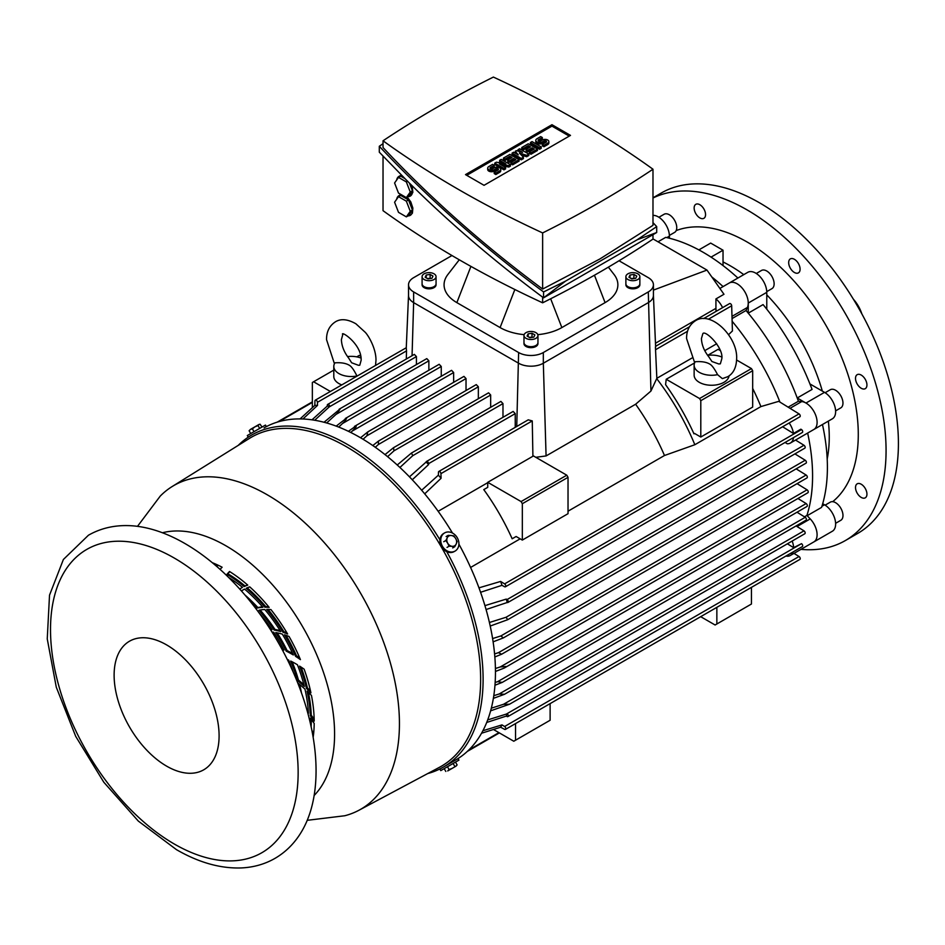 <?xml version="1.0" encoding="UTF-8"?>
<svg xmlns="http://www.w3.org/2000/svg" width="945" height="945" viewBox="0 0 945 945"><rect width="100%" height="100%" fill="white"/><g stroke="black" fill="none" stroke-linecap="round" stroke-linejoin="round"><path stroke-width="1.42" d="M718.743 363.955L711.928 361.51L708.868 356.926C704.179 350.997 701.698 344.878 701.426 338.558L702.879 333.597C705.289 329.77 723.964 347.902 721.779 358.887L720.338 363.849L718.743 363.955M717.574 374.669A17.471 10.088 180 0 1 694.138 365.195A17.471 10.088 180 0 1 695.189 361.746C701.84 361.226 706.907 362.136 710.38 364.475C712.412 365.904 714.81 369.306 717.574 374.669L722.358 378.626L727.768 376.701C733.391 373.464 736.344 367.522 736.627 358.887C737.998 337.223 711.278 310.326 695.449 320.733C689.46 324.714 686.495 330.656 686.578 338.558L694.669 362.715M729.032 375.897A17.471 10.088 180 0 1 723.953 382.312A17.471 10.088 180 0 1 704.923 384.497A17.471 10.088 180 0 1 694.138 375.177L694.138 365.195M707.663 355.367A17.471 10.088 180 0 1 721.673 356.95M358.403 365.278L351.635 362.762L348.681 358.108C344.086 352.119 341.653 345.964 341.393 339.633L342.752 334.707C339.739 329.829 361.935 343.708 361.132 360.305L359.761 365.231L358.403 365.278M356.95 375.98A17.471 10.088 180 0 1 333.798 366.436A17.471 10.088 180 0 1 334.955 362.833C341.547 362.372 346.567 363.341 349.993 365.703C351.953 367.156 354.281 370.582 356.95 375.98L356.962 376.11M341.759 384.887A17.471 10.088 180 0 1 333.798 376.429L333.798 366.436M347.536 356.584A17.471 10.088 180 0 1 360.99 358.06M542.631 232.931L542.631 289.064C483.556 245.275 430.365 198.096 383.032 147.538L383.032 140.793A1022.183 590.153 0 0 0 542.631 232.931A1063.279 613.884 0 0 0 599.827 202.254A1063.279 613.884 0 0 0 652.983 169.226A1022.183 590.153 0 0 0 493.384 77.077A1063.279 613.884 0 0 0 436.177 107.765A1063.279 613.884 0 0 0 383.032 140.793M542.631 297.143L542.631 302.813A1022.183 590.153 180 0 1 383.032 210.676L383.032 156.138M542.631 289.064L599.827 259.001L652.983 225.347L652.983 169.226M652.983 234.679L652.983 239.109A1063.279 613.884 180 0 1 599.827 272.136A1063.279 613.884 180 0 1 542.631 302.813M401.093 194.575A11.352 6.556 -120 0 0 400.148 194.965L398.908 195.674A11.352 6.556 60 0 1 402.381 195.32M396.699 199.218A11.352 6.556 60 0 1 397.632 196.867A11.352 6.556 60 0 1 398.908 195.674M396.699 179.963A11.352 6.556 60 0 1 398.908 176.42A11.352 6.556 60 0 1 402.369 176.065M401.542 175.227A11.352 6.556 -120 0 0 400.148 175.711L398.908 176.42M499.633 160.307L501.252 159.374L510.442 164.678L508.812 165.611L499.362 163.898L505.575 167.489L505.575 168.907L503.957 169.852L494.767 164.548L494.767 163.119L496.385 162.186L505.847 163.898L499.633 160.307L499.633 161.737L502.244 163.249M508.812 165.611L508.812 167.041L502.964 165.977M510.442 164.678L510.442 166.107L508.812 167.041M505.575 167.489L503.957 168.423L503.957 169.852M503.957 168.423L494.767 163.119M515.297 151.259L516.383 150.645L522.597 152.358L518.002 149.7L519.62 148.767L528.81 154.07L526.648 155.323L519.348 152.984L523.4 157.189L521.25 158.441L521.25 159.87L512.06 154.567L512.06 153.137L513.678 152.204L518.273 154.85L515.297 151.259L516.005 153.539M521.25 158.441L512.06 153.137M523.4 157.189L523.4 158.618L521.25 159.87M526.648 155.323L526.648 156.74L521.333 155.039M528.81 154.07L528.81 155.5L526.648 156.74M518.002 149.7L518.002 151.082M532.047 141.596L541.237 146.9L541.237 148.318L539.619 149.263L530.428 143.959L530.428 142.53L532.047 141.596M541.237 146.9L539.619 147.833L539.619 149.263M539.619 147.833L530.428 142.53M543.942 146.758L543.942 145.341L547.722 143.156A3.815 2.209 0 0 0 548.844 141.596L548.844 143.014A3.815 2.209 180 0 1 547.722 144.573L543.942 146.758L542.324 145.825L542.324 144.396L546.104 142.211A1.524 0.886 0 0 0 546.553 141.596A1.524 0.886 0 0 0 545.608 140.781A1.524 0.886 0 0 0 543.942 140.97L542.324 141.904L542.324 143.333A3.815 2.209 180 0 1 538.154 143.805A3.815 2.209 180 0 1 535.791 141.774L535.791 140.344A3.815 2.209 0 0 0 538.154 142.388A3.815 2.209 0 0 0 542.324 141.904M548.844 141.596A3.815 2.209 0 0 0 546.482 139.553A3.815 2.209 0 0 0 542.324 140.037L540.694 140.97A1.524 0.886 0 0 1 539.028 141.159A1.524 0.886 0 0 1 538.083 140.344A1.524 0.886 0 0 1 538.532 139.718L538.532 140.97M535.791 140.344A3.815 2.209 0 0 1 536.914 138.785L540.694 136.6L542.324 137.533L542.324 138.962L538.697 141.053M542.324 137.533L538.532 139.718M545.938 142.317A1.524 0.886 0 0 0 543.942 142.4L542.324 143.333M543.942 145.341L542.324 144.396M532.98 149.794L532.047 149.263L527.723 151.755L526.105 150.822L526.105 149.393L530.428 146.9L528.267 145.648L528.267 147.077L523.4 149.877L521.782 148.944L521.782 147.514L528.267 143.782L537.457 149.086L537.457 150.503L530.972 154.248L529.354 153.314L529.354 151.885L534.208 149.086L532.047 147.833L532.047 149.263M537.457 149.086L530.972 152.818L530.972 154.248M530.972 152.818L529.354 151.885M528.267 145.648L523.4 148.459L523.4 149.877M523.4 148.459L521.782 147.514M529.2 147.609L528.267 147.077M532.047 147.833L527.723 150.326L527.723 151.755M527.723 150.326L526.105 149.393M514.6 160.402L513.678 159.87L509.355 162.363L507.737 161.43L507.737 160L512.06 157.508L509.898 156.256L509.898 157.685L505.032 160.485L503.413 159.551L503.413 158.122L509.898 154.378L519.088 159.681L519.088 161.111L512.603 164.855L510.973 163.922L510.973 162.493L515.84 159.681L513.678 158.441L513.678 159.87M519.088 159.681L512.603 163.426L512.603 164.855M512.603 163.426L510.973 162.493M509.898 156.256L505.032 159.067L505.032 160.485M505.032 159.067L503.413 158.122M510.82 158.217L509.898 157.685M513.678 158.441L509.355 160.934L509.355 162.363M509.355 160.934L507.737 160M495.841 174.53L495.841 173.1L499.633 170.915A3.815 2.209 0 0 0 500.744 169.356L500.744 170.785A3.815 2.209 180 0 1 499.633 172.344L495.841 174.53L494.223 173.596L494.223 172.167L498.003 169.982A1.524 0.886 0 0 0 498.452 169.356A1.524 0.886 0 0 0 497.507 168.541A1.524 0.886 0 0 0 495.841 168.73L494.223 169.675L494.223 171.092A3.815 2.209 180 0 1 490.065 171.577A3.815 2.209 180 0 1 487.703 169.533L487.703 168.115A3.815 2.209 0 0 0 490.065 170.147A3.815 2.209 0 0 0 494.223 169.675M500.744 169.356A3.815 2.209 0 0 0 498.393 167.324A3.815 2.209 0 0 0 494.223 167.797L492.605 168.73A1.524 0.886 0 0 1 490.939 168.931A1.524 0.886 0 0 1 489.994 168.115A1.524 0.886 0 0 1 490.443 167.489L490.443 168.73M487.703 168.115A3.815 2.209 0 0 1 488.825 166.556L492.605 164.371L494.223 165.304L494.223 166.733L490.609 168.812M494.223 165.304L490.443 167.489M497.838 170.076A1.524 0.886 0 0 0 495.841 170.159L494.223 171.092M495.841 173.1L494.223 172.167M466.747 175.333L551.963 126.122L569.256 136.115M383.032 143.687L379.299 146.274L379.299 152.18L407.177 180.873A1068.641 616.979 0 0 0 407.638 181.18L407.72 181.416C449.182 222.547 494.471 261.352 543.564 297.84L543.564 291.934L565.618 281.078L637.214 239.746L656.704 226.611L652.983 222.654M404.862 178.57L400.668 176.148L398.506 177.4L394.585 182.976L398.506 193.087L406.35 197.611L408.512 196.371L412.433 190.784L409.468 183.153M406.35 197.611L410.272 192.036L406.35 181.924L398.506 177.4M406.35 181.924L407.638 181.18M411.229 184.889A11.352 6.556 60 0 1 410.26 196.087A11.352 6.556 60 0 1 408.075 196.619M412.126 185.775L412.859 192.367L410.543 195.922M410.272 192.036L412.433 190.784M379.299 146.274C428.109 198.261 482.871 246.81 543.564 291.934M398.506 196.654L394.585 202.23L398.506 212.341L406.35 216.866L408.512 215.625L412.433 210.038L408.512 199.927L400.668 195.402L398.506 196.654L406.35 201.179L408.512 199.927M406.444 197.564A11.352 6.556 60 0 1 412.315 207.439A11.352 6.556 60 0 1 410.26 215.342A11.352 6.556 60 0 1 408.075 215.873M407.248 197.092L410.803 201.923L412.859 208.054L412.433 213.097L410.543 215.176M406.35 216.866L410.272 211.29L412.433 210.038M410.272 211.29L406.35 201.179M551.963 124.705L570.496 135.395L484.041 185.314L465.507 174.612L551.963 124.705L551.963 126.122M656.704 226.611L656.704 232.517L543.564 297.84L565.618 281.078M656.704 232.517L637.214 239.746M523.979 335.487L523.979 342.622A6.981 4.028 0 0 0 526.034 345.48A6.981 4.028 0 0 0 533.641 346.354A6.981 4.028 0 0 0 537.953 342.622L537.953 335.487A6.981 4.028 0 0 0 535.909 332.64A6.981 4.028 0 0 0 528.302 331.766A6.981 4.028 0 0 0 523.979 335.487A6.981 4.028 0 0 0 526.034 338.345A6.981 4.028 0 0 0 533.641 339.22A6.981 4.028 0 0 0 537.953 335.487M523.991 342.728A6.981 4.028 0 0 0 523.979 342.822A6.981 4.028 0 0 0 526.034 345.669A6.981 4.028 0 0 0 533.641 346.555A6.981 4.028 0 0 0 537.953 342.822A6.981 4.028 0 0 0 537.953 342.728M524.014 343.224A6.981 4.028 0 0 0 523.979 343.626A6.981 4.028 0 0 0 526.034 346.472A6.981 4.028 0 0 0 533.641 347.347A6.981 4.028 0 0 0 537.953 343.626A6.981 4.028 0 0 0 537.929 343.224M529.932 337.743L527.074 336.089L528.113 333.845L532.011 333.242L534.87 334.884L533.819 337.141L529.932 337.743M528.113 336.692L528.113 333.845M532.85 337.294L529.094 337.259M532.011 336.81L532.011 333.242M625.885 276.661L625.885 283.795A6.981 4.028 0 0 0 627.929 286.642A6.981 4.028 0 0 0 635.536 287.516A6.981 4.028 0 0 0 639.859 283.795L639.859 276.661A6.981 4.028 0 0 0 637.804 273.814A6.981 4.028 0 0 0 630.197 272.94A6.981 4.028 0 0 0 625.885 276.661A6.981 4.028 0 0 0 627.929 279.519A6.981 4.028 0 0 0 635.536 280.393A6.981 4.028 0 0 0 639.859 276.661M625.885 283.89A6.981 4.028 0 0 0 625.885 283.996A6.981 4.028 0 0 0 627.929 286.843A6.981 4.028 0 0 0 635.536 287.717A6.981 4.028 0 0 0 639.859 283.996A6.981 4.028 0 0 0 639.848 283.89M625.921 284.398A6.981 4.028 0 0 0 625.885 284.788A6.981 4.028 0 0 0 627.929 287.646A6.981 4.028 0 0 0 635.536 288.52A6.981 4.028 0 0 0 639.859 284.788A6.981 4.028 0 0 0 639.824 284.398M631.827 278.917L628.968 277.263L630.02 275.019L633.918 274.416L636.765 276.058L635.725 278.314L631.827 278.917M630.02 277.865L630.02 275.019M634.745 278.456L630.988 278.432M633.918 277.984L633.918 274.416M422.084 276.661L422.084 283.795A6.981 4.028 0 0 0 424.128 286.642A6.981 4.028 0 0 0 431.747 287.516A6.981 4.028 0 0 0 436.058 283.795L436.058 276.661A6.981 4.028 0 0 0 434.015 273.814A6.981 4.028 0 0 0 426.396 272.94A6.981 4.028 0 0 0 422.084 276.661A6.981 4.028 0 0 0 424.128 279.519A6.981 4.028 0 0 0 431.747 280.393A6.981 4.028 0 0 0 436.058 276.661M422.084 283.89A6.981 4.028 0 0 0 422.084 283.996A6.981 4.028 0 0 0 424.128 286.843A6.981 4.028 0 0 0 431.747 287.717A6.981 4.028 0 0 0 436.058 283.996A6.981 4.028 0 0 0 436.058 283.89M422.12 284.398A6.981 4.028 0 0 0 422.084 284.788A6.981 4.028 0 0 0 424.128 287.646A6.981 4.028 0 0 0 431.747 288.52A6.981 4.028 0 0 0 436.058 284.788A6.981 4.028 0 0 0 436.023 284.398M428.026 278.917L425.179 277.263L426.219 275.019L430.117 274.416L432.975 276.058L431.924 278.314L428.026 278.917M426.219 277.865L426.219 275.019M430.955 278.456L427.199 278.432M430.117 277.984L430.117 274.416M608.367 267.151L614.061 274.499A43.671 25.208 180 0 1 605.083 302.624L561.85 327.572A43.671 25.208 180 0 1 537.799 334.648M524.132 334.648A43.671 25.208 180 0 1 500.094 327.572L456.86 302.624A43.671 25.208 180 0 1 447.883 274.499L459.27 259.792M619.034 260.761L648.305 277.665A17.471 10.088 180 0 1 653.42 284.788A17.471 10.088 180 0 1 648.305 291.922L543.328 352.532A17.471 10.088 180 0 1 518.616 352.532L413.638 291.922A17.471 10.088 180 0 1 408.523 284.788A17.471 10.088 180 0 1 413.638 277.665L451.958 255.54M408.523 284.788L408.523 295.49A17.471 10.088 0 0 0 413.638 302.624L518.616 363.234A17.471 10.088 0 0 0 543.328 363.234L648.305 302.624A17.471 10.088 0 0 0 653.42 295.49L653.42 284.788M184.83 543.469A185.586 107.151 -120 0 0 127.634 525.597C113.235 525.326 100.158 528.538 88.428 535.236L63.386 559.487L49.518 595.185L47.25 638.879L56.287 687.204L75.694 736.344L103.82 782.247L138.336 821.099L176.467 849.649C198.922 862.631 220.634 868.715 241.589 867.923C253.768 867.321 264.907 864.143 274.995 858.367C286.654 851.551 295.974 841.841 302.943 829.237A185.586 107.151 -120 0 0 184.83 543.469M174.329 558.082A175.108 101.103 -120 0 0 50.51 629.571A175.108 101.103 -120 0 0 174.329 844.039A175.108 101.103 -120 0 0 298.147 772.549A175.108 101.103 -120 0 0 174.329 558.082M166.615 644.903A74.242 42.856 -120 0 0 114.121 675.214A74.242 42.856 -120 0 0 166.615 766.135A74.242 42.856 -120 0 0 219.098 735.824A74.242 42.856 -120 0 0 166.615 644.903M258.044 425.604L254.961 426.797L258.977 424.482L258.044 425.604L259.662 428.416M252.386 428.865L250.496 429.373L254.961 426.797L252.386 428.865L254.016 431.676M249.114 430.755L250.496 429.373L249.114 430.755L250.732 433.578M258.977 424.482L260.088 424.222L258.977 424.482M262.037 427.045L260.088 424.222M449.088 769.561L452.171 768.368L447.706 770.943L449.088 769.561L447.457 766.749M452.171 768.368L456.187 766.052L452.171 768.368M455.726 766.312L457.12 764.918L455.49 762.107L458.916 760.134L440.76 770.612L444.185 768.639L445.816 771.451M453.116 763.477L454.746 766.289M454.746 546.73L452.171 546.328A5.682 4.63 60 0 0 456.187 544.013L454.746 546.73L452.679 547.923M449.088 546.21L447.706 543.233A5.682 4.63 60 0 0 452.171 546.328L449.088 546.21L447.032 547.403M445.816 540.54L447.257 537.811A5.682 4.63 60 0 0 447.706 543.233L445.816 540.54L443.748 541.721M447.257 537.811L448.19 535.378L451.261 535.496A5.682 4.63 60 0 0 447.257 537.811M451.261 535.496L453.836 535.898L455.726 538.591A5.682 4.63 60 0 0 451.261 535.496M455.726 538.591L457.12 541.579L456.187 544.013A5.682 4.63 60 0 0 455.726 538.591M446.123 536.571L448.19 535.378M251.618 435.078L251.701 435.031A191.705 110.683 -120 0 0 238.246 445.367M248.181 437.062L247.318 435.55L248.984 434.582L265.462 425.073L266.336 426.585M458.916 760.134L458.041 758.622L451.71 762.272L439.886 769.1L440.76 770.612M444.599 532.921L443.725 533.429A10.478 8.552 60 0 0 441.551 546.777A10.478 8.552 60 0 0 454.202 551.573L455.077 551.077A10.478 8.552 60 0 0 457.25 537.717A10.478 8.552 60 0 0 444.599 532.921A10.478 8.552 60 0 0 442.425 546.269A10.478 8.552 60 0 0 455.077 551.077M452.501 533.063A191.705 110.683 -120 0 0 359.903 437.393A191.705 110.683 -120 0 0 264.057 427.896M439.933 539.831A191.705 110.683 -120 0 0 347.559 444.528A191.705 110.683 -120 0 0 251.701 435.031M307.231 820.319L344.783 815.748A186.897 107.907 -120 0 0 358.899 810.278A186.897 107.907 -120 0 0 389.86 661.134A186.897 107.907 -120 0 0 267.27 494.802A186.897 107.907 -120 0 0 172.037 486.616A186.897 107.907 -120 0 0 160.237 496.101L137.498 526.341M314.13 795.513A153.716 88.747 -120 0 0 322.623 669.887A153.716 88.747 -120 0 0 225.902 545.785A153.716 88.747 -120 0 0 162.434 532.756M358.899 810.278L439.449 767.305A189.957 109.667 -120 0 0 470.905 615.727A189.957 109.667 -120 0 0 346.319 446.666A189.957 109.667 -120 0 0 249.527 438.35L172.037 486.616M311.106 726.646A119.519 69.009 -120 0 0 311.33 719.547A119.519 69.009 -120 0 0 311.33 719.452M313.149 737.372A124.894 72.103 60 0 0 314.201 723.445A104.8 60.504 -120 0 0 310.397 718.188A119.519 69.009 60 0 1 310.409 720.078A119.519 69.009 60 0 1 310.362 723.315M274.085 630.02A104.8 60.504 -120 0 1 280.771 631.591A116.896 67.497 60 0 0 264.765 609.49A104.8 60.504 -120 0 0 258.906 610.246A108.651 62.724 60 0 1 274.085 630.02L275.007 629.488A108.651 62.724 -120 0 0 260.099 610.021M282.98 632.276A104.8 60.504 -120 0 1 287.611 633.989A124.894 72.103 60 0 0 270.931 609.572A104.8 60.504 -120 0 0 266.738 609.43A119.519 69.009 60 0 1 282.98 632.276L283.902 631.744A119.519 69.009 -120 0 0 268.108 609.43M241.424 590.956A104.8 60.504 -120 0 1 243.397 589.727A104.8 60.504 -120 0 1 244.566 589.078A116.896 67.497 60 0 1 262.899 607.304A104.8 60.504 -120 0 0 256.957 608.084L257.879 607.552A108.651 62.724 -120 0 0 244.956 595.019M262.521 606.867A104.8 60.504 -120 0 0 257.879 607.552M268.652 606.749A104.8 60.504 -120 0 0 265.828 606.702A119.519 69.009 -120 0 0 247.212 587.825M264.895 607.233A119.519 69.009 60 0 0 246.196 588.274A104.8 60.504 -120 0 1 249.728 586.857A124.894 72.103 60 0 1 269.16 607.375A104.8 60.504 -120 0 0 264.895 607.233L265.828 606.702M249.563 600.547A108.651 62.724 60 0 1 256.957 608.084M298.986 686.164A108.651 62.724 60 0 0 298.289 683.389A104.8 60.504 -120 0 1 304.963 689.118A116.896 67.497 60 0 1 308.413 713.262A104.8 60.504 -120 0 0 307.55 712.164M308.306 711.42A104.8 60.504 -120 0 0 306.83 709.601M314.165 719.192A104.8 60.504 -120 0 0 311.259 715.211A119.519 69.009 -120 0 0 308.401 692.354M310.326 715.755A119.519 69.009 60 0 0 307.09 691.102A104.8 60.504 -120 0 1 311.46 695.425A124.894 72.103 60 0 1 314.201 721.094A104.8 60.504 -120 0 0 310.326 715.755L311.259 715.211M301.479 692.921A108.651 62.724 -120 0 0 299.636 684.475M293.352 672.45A106.029 61.212 60 0 0 288.603 660.047A104.8 60.504 -120 0 0 287.28 659.445M297.545 680.636A104.8 60.504 -120 0 1 304.325 686.436A116.896 67.497 60 0 0 297.439 664.772A104.8 60.504 -120 0 0 290.706 661.063A108.651 62.724 60 0 1 297.545 680.636L298.466 680.105A108.651 62.724 -120 0 0 292.159 661.795M306.487 688.444A104.8 60.504 -120 0 1 310.929 692.85A124.894 72.103 60 0 0 304.136 669.166A104.8 60.504 -120 0 0 299.612 666.119A119.519 69.009 60 0 1 306.487 688.444L307.42 687.913A119.519 69.009 -120 0 0 301.101 667.087M271.971 632.016A104.8 60.504 -120 0 1 273.719 632.229A106.029 61.212 60 0 1 283.972 650.077A104.8 60.504 -120 0 0 281.976 649.203M283.358 648.861A104.8 60.504 -120 0 0 281.338 648.034M286.181 651.105A108.651 62.724 60 0 0 275.739 632.548A104.8 60.504 -120 0 1 282.319 634.119A116.896 67.497 60 0 1 293.304 654.968A104.8 60.504 -120 0 0 286.181 651.105L287.103 650.573A108.651 62.724 -120 0 0 277.18 632.831M292.631 653.491A104.8 60.504 -120 0 0 287.103 650.573M299.719 657.944A104.8 60.504 -120 0 0 296.541 655.854A119.519 69.009 -120 0 0 286.051 635.335M295.62 656.385A119.519 69.009 60 0 0 284.492 634.792A104.8 60.504 -120 0 1 289.052 636.481A124.894 72.103 60 0 1 300.427 659.61A104.8 60.504 -120 0 0 295.62 656.385L296.541 655.854M271.558 628.992A104.8 60.504 -120 0 0 269.975 628.85M280.169 630.622A104.8 60.504 -120 0 0 275.007 629.488M241.483 591.015A104.8 60.504 60 0 1 243.857 589.467M286.926 632.819A104.8 60.504 -120 0 0 283.902 631.744M310.515 690.937A104.8 60.504 -120 0 0 307.42 687.913M247.602 584.967A104.8 60.504 -120 0 0 245.098 586.018A119.519 69.009 -120 0 0 227.887 573.792A104.8 60.504 60 0 1 229.789 571.666M303.877 684.664A104.8 60.504 -120 0 0 298.466 680.105M228.702 577.513A116.896 67.497 60 0 1 242.511 587.377A104.8 60.504 -120 0 0 242.357 587.447L241.424 587.979A104.8 60.504 -120 0 0 239.711 589.042M258.623 612.289A106.029 61.212 60 0 1 272.042 629.701A104.8 60.504 -120 0 0 270.388 629.5M212.294 562.677A124.894 72.103 60 0 1 222.134 567.236A104.8 60.504 -120 0 0 220.09 569.398M242.511 587.377A104.8 60.504 -120 0 0 241.424 587.979M229.54 571.512A104.8 60.504 -120 0 0 226.954 574.324A119.519 69.009 60 0 1 244.164 586.561A104.8 60.504 -120 0 1 247.767 585.12A124.894 72.103 60 0 0 229.54 571.512M227.887 573.792L226.954 574.324M245.098 586.018L244.164 586.561M427.731 773.553A191.705 110.683 -120 0 0 443.359 767.092M443.453 767.045A191.705 110.683 -120 0 0 446.761 551.667M216.807 564.614A188.87 109.041 -120 0 0 217.255 566.894M311.992 730.969A188.87 109.041 -120 0 0 313.74 732.505M455.844 759.886A191.705 110.683 -120 0 0 458.904 544.155M861.013 312.346A26.2 15.132 -120 0 0 854.315 300.734M861.864 313.894A24.889 14.376 -120 0 0 853.406 299.234M658.913 217.255L664.111 214.255A10.478 6.048 60 0 1 674.234 219.724A10.478 6.048 60 0 1 675.226 231.938A10.478 6.048 60 0 1 674.588 232.411L669.391 235.411M825.127 505.15L830.324 502.149A10.478 6.048 60 0 1 837.943 504.5A10.478 6.048 60 0 1 842.916 514.352A10.478 6.048 60 0 1 840.802 520.305L835.604 523.306M825.127 392.718L830.324 389.718A10.478 6.048 60 0 1 840.07 394.62A10.478 6.048 60 0 1 840.802 407.874L835.604 410.874M756.284 273.471L761.469 270.471A10.478 6.048 60 0 1 765.745 270.506A10.478 6.048 60 0 1 773.364 279.602A10.478 6.048 60 0 1 771.959 288.627L766.761 291.627M832.699 501.689A157.201 90.767 -120 0 0 847.724 373.842A157.201 90.767 -120 0 0 747.117 242.003A157.201 90.767 -120 0 0 676.183 230.58M743.774 274.641A139.742 80.679 -120 0 0 730.438 265.899A139.742 80.679 -120 0 0 723.031 261.942M800.958 549.364A196.501 113.459 -120 0 0 845.373 540.54L857.717 533.417A196.501 113.459 -120 0 0 887.839 375.945A196.501 113.459 -120 0 0 759.473 202.785A196.501 113.459 -120 0 0 661.216 193.052L652.983 197.812M845.373 540.54A196.501 113.459 -120 0 0 875.495 383.079A196.501 113.459 -120 0 0 747.117 209.92A196.501 113.459 -120 0 0 652.983 198.001M737.903 278.031A175.546 101.351 -120 0 0 703.269 252.35A175.546 101.351 -120 0 0 665.682 237.372L657.992 241.814M859.04 495.652A8.08 4.666 60 0 1 857.186 483.828A8.08 4.666 60 0 1 863.411 485.99A8.08 4.666 60 0 1 865.266 497.826A8.08 4.666 60 0 1 859.04 495.652M705.124 211.834A8.08 4.666 60 0 1 703.895 218.307A8.08 4.666 60 0 1 694.575 210.794A8.08 4.666 60 0 1 695.815 204.321A8.08 4.666 60 0 1 705.124 211.834M799.659 271.463A8.08 4.666 60 0 1 798.419 272.881A8.08 4.666 60 0 1 791.213 269.538A8.08 4.666 60 0 1 789.11 260.324A8.08 4.666 60 0 1 790.339 258.895A8.08 4.666 60 0 1 797.556 262.237A8.08 4.666 60 0 1 799.659 271.463M863.411 389.021A8.08 4.666 60 0 1 856.477 382.595A8.08 4.666 60 0 1 857.186 374.669A8.08 4.666 60 0 1 859.04 374.314A8.08 4.666 60 0 1 865.974 380.74A8.08 4.666 60 0 1 865.266 388.667A8.08 4.666 60 0 1 863.411 389.021M797.226 397.987L812.05 389.434A175.546 101.351 -120 0 0 763.076 304.597L748.251 313.161A175.546 101.351 -120 0 1 797.226 397.987L805.979 403.042L824.512 392.352L809.924 383.93M807.195 515.686L821.571 507.394A175.546 101.351 -120 0 0 822.469 424.506M711.053 257.123L723.031 250.212L710.675 243.078L698.875 249.893M723.031 265.58L723.031 250.212M827.194 459.01A139.742 80.679 -120 0 0 828.352 421.116M822.327 391.088A139.742 80.679 -120 0 0 766.773 294.864M723.079 286.583A175.546 101.351 -120 0 0 711.786 276.932A175.546 101.351 -120 0 1 723.079 286.583M810.219 518.888A15.722 9.072 -120 0 1 813.846 541.922A15.722 9.072 -120 0 0 810.231 518.911L806.924 515.415A175.546 101.351 -120 0 0 807.644 433.07A175.546 101.351 -120 0 1 812.582 475.902A175.546 101.351 -120 0 1 806.924 515.415L804.467 516.832M805.979 403.042A15.722 9.072 -120 0 1 816.256 416.899A15.722 9.072 -120 0 1 813.846 429.491A15.722 9.072 -120 0 0 813.846 429.491L832.368 418.8A15.722 9.072 -120 0 0 834.778 406.196A15.722 9.072 -120 0 0 824.512 392.352M766.773 309.192L766.773 292.348A15.722 9.072 -120 0 0 759.91 276.531A15.722 9.072 -120 0 0 747.802 272.314L729.268 283.016A15.722 9.072 -120 0 0 729.256 283.016L719.877 288.438M748.251 313.161L748.251 303.05A15.722 9.072 -120 0 0 741.388 287.221A15.722 9.072 -120 0 0 729.268 283.016A15.722 9.072 -120 0 1 743.313 289.524A15.722 9.072 -120 0 1 747.4 307.468L746.03 310.503A175.546 101.351 -120 0 1 798.419 401.235L788.142 407.165M669.403 238.234L669.403 236.132A15.722 9.072 -120 0 0 652.983 215.377M813.858 541.922L832.368 531.232A15.722 9.072 -120 0 0 834.778 518.628A15.722 9.072 -120 0 0 824.512 504.784L822.693 503.732M495.463 671.446L504.228 668.068L505.929 666.497L500.307 666.934L495.428 668.517M792.158 541.048A15.722 9.072 60 0 1 793.623 547.651L787.386 543.812M507.89 716.582A1.748 1.004 60 0 1 507.063 716.523L506.284 716.097A195.131 112.656 -120 0 0 507.229 713.794A1.748 1.004 60 0 1 508.197 715.318A1.748 1.004 60 0 1 507.89 716.582L802.34 546.588A1.748 1.004 -120 0 0 802.612 545.218A1.748 1.004 -120 0 0 801.502 543.67L793.623 547.651M793.091 551.927A15.722 9.072 60 0 1 790.374 555.471A15.722 9.072 60 0 1 785.945 556.05M789.169 422.982A15.722 9.072 60 0 1 793.457 433.46L782.614 426.762M507.89 602.485A1.748 1.004 60 0 1 507.229 602.497A195.131 112.656 -120 0 0 506.284 599.095L507.063 599.567A1.748 1.004 60 0 1 508.162 601.114A1.748 1.004 60 0 1 507.89 602.485L802.34 432.491A1.748 1.004 -120 0 0 802.612 431.121A1.748 1.004 -120 0 0 801.502 429.573L800.864 429.184L793.457 433.46M793.516 437.582A15.722 9.072 60 0 1 790.374 443.04A15.722 9.072 60 0 1 787.22 443.772L785.082 442.449M790.374 443.04L813.846 429.491A15.722 9.072 -120 0 0 815.228 414.087A15.722 9.072 -120 0 0 801.726 401.566L790.02 408.323M653.42 290.103L706.978 270.081L723.976 294.273L715.932 298.915A15.722 9.072 60 0 1 722.571 307.645M217.078 564.732A163.757 94.547 -120 0 0 217.362 566.988M505.421 586.798A1.748 1.004 60 0 1 504.595 586.739L501.984 585.333A195.131 112.656 -120 0 0 500.637 581.435L504.595 583.88A1.748 1.004 60 0 1 505.693 585.428A1.748 1.004 60 0 1 505.421 586.798L799.86 416.804A1.748 1.004 -120 0 0 800.143 415.434A1.748 1.004 -120 0 0 799.033 413.886L778.739 401.353L760.914 406.574L694.835 444.729L664.489 455.502A163.757 94.547 -120 0 0 635.619 404.236L650.94 391.053L656.846 378.307L691.882 358.084M694.835 444.729A170.301 98.327 -120 0 0 656.799 378.756M779.944 402.097A175.546 101.351 -120 0 0 732.139 321.265M728.524 334.695L732.422 330.974L731.678 305.778L708.49 319.162M760.914 406.574A170.301 98.327 -120 0 0 752.681 388.442M732.056 318.571L746.03 310.503M694.599 362.892L666.213 379.276L665.587 384.662A170.301 98.327 60 0 1 693.973 433.826L694.599 433.46L693.973 433.826M704.746 350.654L716.712 343.744M311.968 730.828A163.757 94.547 -120 0 0 313.764 732.21M664.489 455.502L568.028 511.198M520.163 538.839L470.586 567.461M535.803 457.297L546.08 455.939L635.619 404.236M438.161 511.292L487.738 482.671M512.166 538.78L516.124 536.5L512.166 538.78A163.757 94.547 60 0 0 483.781 489.616L487.738 487.336L487.738 482.316L521.085 501.571L522.325 503.709L522.325 540.079L516.124 536.5M501.984 585.333L480.58 592.279M507.229 602.497L486.073 609.537M796.068 525.952L803.971 530.842A1.748 1.004 -120 0 1 805.081 532.378A1.748 1.004 -120 0 1 804.809 533.748L509.485 704.249L490.632 710.817M500.637 727.225A195.131 112.656 -120 0 0 501.984 724.898L504.595 726.504A1.748 1.004 60 0 1 505.693 728.052A1.748 1.004 60 0 1 505.421 729.422A1.748 1.004 60 0 1 504.595 729.351L500.637 727.225L481.537 733.237M492.605 638.584L500.885 635.938L503.319 637.922L493.113 641.832M797.013 512.225L805.211 517.293A1.748 1.004 -120 0 1 806.321 518.829A1.748 1.004 -120 0 1 806.038 520.199L504.5 694.291L493.373 698.367M494.589 653.916L498.476 652.664L501.665 654.212L494.849 656.952M751.44 587.377L751.44 604.02L715.105 624.999L700.694 616.683L550.12 703.612L550.12 720.255L513.785 741.234L493.455 729.493M707.651 355.355L718.094 349.331L720.09 350.489M736.616 360.021L751.44 368.585L752.681 370.723L752.681 407.082L700.8 437.039L694.599 433.46M409.468 476.847L426.136 462.034A1.748 1.004 60 0 1 426.478 461.479A1.748 1.004 60 0 1 427.801 461.928A1.748 1.004 60 0 1 428.581 463.652L428.617 464.562L412.28 479.776M797.072 483.663L807.065 489.829L500.307 666.934M495.156 682.479L497.625 681.676L502.256 682.396L494.967 685.231M797.934 498.499L806.132 503.555L497.625 681.676M502.256 682.396L806.971 506.473A1.748 1.004 -120 0 0 807.243 505.102A1.748 1.004 -120 0 0 806.132 503.555M324.029 422.261L340.259 408.831L337.152 413.378L326.651 422.97M360.695 356.194L359.289 355.391L356.737 356.867M466.027 378.567L366.873 435.81L367.853 431.853L463.948 376.382L466.027 378.567L466.027 390.509M366.873 435.81L363.057 439.26M372.791 445.544L378.567 441.008L378.319 444.54L375.283 447.28M378.614 440.984L476.268 384.603L478.347 386.788L478.347 398.731M385.017 454.604L393.498 447.717L394.006 450.812L387.58 456.659M393.581 447.67L488.589 392.813L490.668 395.01L490.668 407.307M421.659 490.242L438.374 475.17L438.468 472.205A1.748 1.004 60 0 1 438.834 471.46A1.748 1.004 60 0 1 440.157 471.909A1.748 1.004 60 0 1 440.937 473.634L441.079 478.288L424.707 493.845M397.231 464.999L411.488 453.021L412.752 455.679L399.912 467.468M311.992 419.828L327.277 406.066L327.313 405.181A1.748 1.004 60 0 1 327.667 404.425A1.748 1.004 60 0 1 328.919 404.791A1.748 1.004 60 0 1 329.758 406.397A195.131 112.656 -120 0 0 327.277 406.066M438.834 471.46L528.231 419.84L532.259 420.915L532.909 456.234M408.523 295.242A17.471 10.088 0 0 0 413.638 302.624L413.638 291.922M406.291 347.725L315.323 400.148A1.748 1.004 60 0 1 316.646 400.597A1.748 1.004 60 0 1 317.425 402.322L317.52 405.393A195.131 112.656 -120 0 0 314.815 405.393L314.957 400.904A1.748 1.004 60 0 1 315.323 400.148M406.279 348.185L406.527 350.961M317.425 402.322L406.527 350.878L406.315 359.017M653.42 295.242A17.471 10.088 0 0 1 648.305 302.624L543.328 363.234L543.328 352.532M506.284 716.097L486.71 722.464M656.846 378.307L655.417 347.039M703.635 318.571L729.564 303.605A1.748 1.004 60 0 1 730.898 304.054A1.748 1.004 60 0 1 731.678 305.778M489.427 622.495L506.047 617.274L507.725 619.696L490.219 626.051M795.548 440.063L803.971 445.26L506.047 617.274M507.808 619.648L804.809 448.178A1.748 1.004 -120 0 0 805.081 446.808A1.748 1.004 -120 0 0 803.971 445.26M716.026 311.425L715.932 308.353L655.476 343.248M715.932 298.915L715.932 308.353M706.978 270.081L652.983 238.908M487.738 482.316L533.441 455.939L566.787 475.193L568.028 477.331L568.028 513.69L522.325 540.079M566.787 475.193L521.085 501.571M568.028 477.331L522.325 503.709M411.571 452.974L500.897 401.401L502.976 403.586L502.976 417.312M426.478 461.479L513.159 411.429L515.238 413.627L515.238 427.341M515.533 723.575L515.533 740.23M487.691 719.913L507.229 713.794M716.853 607.351L716.853 623.995M796.151 468.862L806.132 475.04L498.476 652.664M493.786 695.709L499.208 693.961L504.5 694.291M327.667 404.425L414.347 354.387L416.426 356.572L416.426 364.593M416.426 356.572L329.155 406.964L314.685 420.253M339.137 409.22L426.786 358.616L428.865 360.801L428.865 370.251M336.184 426.112L346.732 418.021L345.031 421.151L338.7 427.081M345.279 418.505L439.177 364.297L441.256 366.483L441.256 376.287M348.362 431.298L356.277 425.817L355.828 427.447L350.831 432.503M798.419 401.235L801.726 401.566M501.7 654.188L806.971 477.946A1.748 1.004 -120 0 0 807.243 476.575A1.748 1.004 -120 0 0 806.132 475.04M794.922 453.883L805.211 460.239L500.885 635.938M503.401 637.887L806.038 463.156A1.748 1.004 -120 0 0 806.321 461.786A1.748 1.004 -120 0 0 805.211 460.239M793.989 553.392L799.033 556.51L504.595 726.504M505.421 729.422L799.86 559.416A1.748 1.004 -120 0 0 800.143 558.046A1.748 1.004 -120 0 0 799.033 556.51M504.228 668.068L807.892 492.747A1.748 1.004 -120 0 0 808.164 491.376A1.748 1.004 -120 0 0 807.065 489.829M428.617 464.562A195.131 112.656 -120 0 0 426.136 462.034M441.079 478.288A195.131 112.656 -120 0 0 438.374 475.17M317.52 405.393L302.92 419.001M300.061 418.918L314.815 405.393M329.155 406.964L329.758 406.397M367.853 431.853L360.541 437.759M478.973 587.837L500.637 581.435M491.317 708.195L503.543 704.285L509.485 704.249M484.939 605.639L506.284 599.095M482.895 730.733L501.984 724.898M354.458 426.396L451.568 370.334L453.647 372.531L453.647 382.323M412.055 355.71L413.638 302.624L518.616 363.234A17.471 10.088 0 0 0 543.328 363.234L546.08 455.939M752.681 370.723L700.8 400.668L700.8 437.039M751.44 368.585L699.56 398.53L700.8 400.668M666.213 379.276L699.56 398.53M330.372 391.466L313.586 381.768L312.358 382.489L312.358 407.649M313.586 381.768L333.798 370.109M547.722 143.156L547.722 144.573M543.942 140.97L543.942 142.4M499.633 170.915L499.633 172.344M495.841 168.73L495.841 170.159M605.083 302.624L594.452 275.219M561.85 327.572L550.675 298.774M500.094 327.572L514.86 289.524M456.86 302.624L470.917 266.395M650.94 391.053L648.305 291.922M516.738 426.478L518.616 352.532M310.409 720.078L311.33 719.547M748.251 303.05L766.773 292.348M666.827 237.62L669.403 236.132M821.926 506.272L824.512 504.784M810.231 518.911L797.013 526.542M747.4 307.468L731.997 316.362M312.358 402.405L279.141 421.576M478.347 386.788L378.319 444.54M490.668 395.01L394.006 450.812M532.259 420.915L440.937 473.634M687.57 331.246L655.665 349.662M502.976 403.586L412.752 455.679M515.238 413.627L428.581 463.652M801.502 543.67L506.437 714.03M805.211 517.293L499.208 693.961M428.865 360.801L336.148 414.335M441.256 366.483L342.917 423.265M803.971 530.842L503.543 704.285M801.502 429.573L507.063 599.567M799.033 413.886L504.595 583.88M453.647 372.531L352.768 430.766M498.901 732.647L468.767 750.035M334.435 363.731L326.545 339.633C326.45 331.648 329.439 325.694 335.522 321.749C340.932 318.477 347.725 319.15 355.887 323.781L365.183 332.25C368.585 335.676 376.169 348.811 375.98 360.305L375.531 365.384M537.953 343.626L537.953 342.822M523.979 343.626L523.979 342.822M639.859 284.788L639.859 283.996M625.885 284.788L625.885 283.996M436.058 284.788L436.058 283.996M422.084 284.788L422.084 283.996M813.846 541.922L790.374 555.471M408.523 295.36L406.279 347.63M653.42 295.36L655.641 347.323M312.358 401.861L277.216 422.143M499.373 732.907L467.314 751.417M689.484 326.746L655.606 346.307"/></g></svg>
